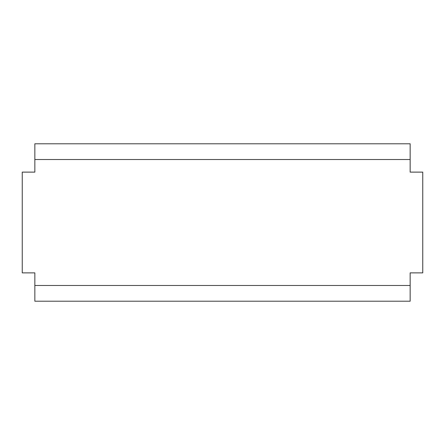 <?xml version="1.0" encoding="UTF-8"?>
<svg xmlns="http://www.w3.org/2000/svg" width="445" height="445" viewBox="0 0 445 445"><rect width="100%" height="100%" fill="white"/><g stroke="black" fill="none" stroke-linecap="round" stroke-linejoin="round"><path stroke-width="0.67" d="M34.843 301.215L410.157 301.215L410.157 285.473L34.843 285.473L34.843 301.215M34.843 285.473L34.843 272.88L22.25 272.88L22.25 172.12L34.843 172.12L34.843 159.527L410.157 159.527L410.157 172.12L422.75 172.12L422.75 272.88L410.157 272.88L410.157 285.473M410.157 159.527L410.157 143.785L34.843 143.785L34.843 159.527"/></g></svg>

